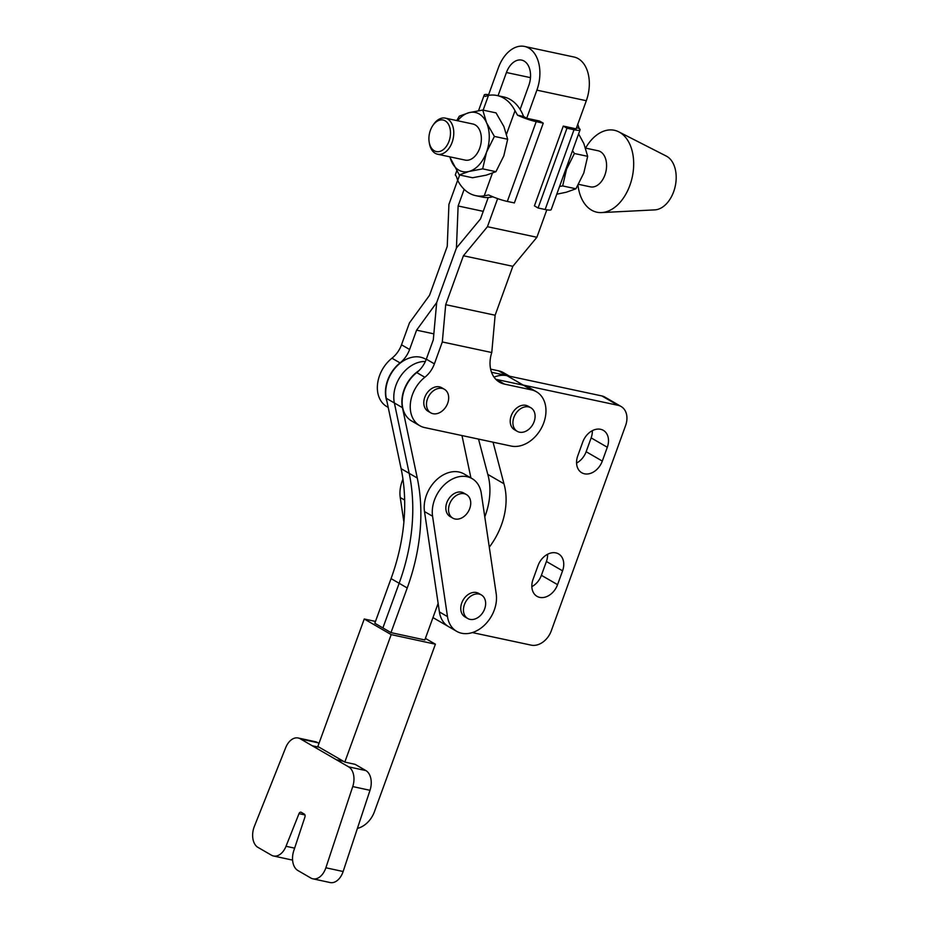 <?xml version="1.0" encoding="UTF-8"?>
<svg xmlns="http://www.w3.org/2000/svg" width="929" height="929" viewBox="0 0 929 929"><rect width="100%" height="100%" fill="white"/><g stroke="black" fill="none" stroke-linecap="round" stroke-linejoin="round"><path stroke-width="1.39" d="M455.059 518.997A13.61 10.114 -59.9 0 1 452.806 518.138A13.61 10.114 -59.9 0 1 450.135 502.717A13.61 10.114 -59.9 0 1 464.21 493.717A13.61 10.114 -59.9 0 1 466.451 494.576A13.61 10.114 -59.9 0 1 469.133 509.998A13.61 10.114 -59.9 0 1 455.059 518.997M452.806 518.138L450.112 516.57A13.61 10.114 -59.9 0 1 447.441 501.149A13.61 10.114 -59.9 0 1 461.516 492.161A13.61 10.114 -59.9 0 1 463.757 493.02L466.451 494.576M432.577 516.245A30.251 22.482 -59.9 0 1 453.062 478.702A30.251 22.482 -59.9 0 1 472.106 478.621A30.251 22.482 -59.9 0 1 481.292 493.345L496.202 593.712A30.251 22.482 -59.9 0 1 484.381 625.24A30.251 22.482 -59.9 0 1 456.673 631.337A30.251 22.482 -59.9 0 1 447.488 616.612L432.577 516.245L424.495 511.565A30.251 22.482 -59.9 0 1 444.979 474.022A30.251 22.482 -59.9 0 1 464.024 473.941L472.106 478.621M469.969 619.364A13.61 10.114 -59.9 0 1 467.717 618.493A13.61 10.114 -59.9 0 1 465.046 603.084A13.61 10.114 -59.9 0 1 479.12 594.084A13.61 10.114 -59.9 0 1 481.361 594.943A13.61 10.114 -59.9 0 1 484.044 610.365A13.61 10.114 -59.9 0 1 469.969 619.364M467.717 618.493L465.023 616.937A13.61 10.114 -59.9 0 1 462.352 601.516A13.61 10.114 -59.9 0 1 476.426 592.516A13.61 10.114 -59.9 0 1 478.667 593.387L481.361 594.943M456.673 631.337L448.591 626.645A30.251 22.482 -59.9 0 1 439.405 611.921L424.495 511.565M403.894 522.052L400.248 497.514A30.251 22.482 -59.9 0 1 402.954 479.178M433.007 413.707A13.61 10.114 -59.9 0 1 430.754 412.836A13.61 10.114 -59.9 0 1 428.083 397.426A13.61 10.114 -59.9 0 1 442.158 388.427A13.61 10.114 -59.9 0 1 444.41 389.286A13.61 10.114 -59.9 0 1 447.081 404.707A13.61 10.114 -59.9 0 1 433.007 413.707M444.41 389.286L441.716 387.718A13.61 10.114 120.1 0 0 439.463 386.859A13.61 10.114 120.1 0 0 425.389 395.859A13.61 10.114 120.1 0 0 428.06 411.28L430.754 412.836M459.669 175L457.707 180.435A51.374 33.409 -77.9 0 0 469.157 193.116A51.374 33.409 -77.9 0 0 475.694 195.647A51.374 33.409 -77.9 0 0 484.218 195.798L488.654 194.951A16.757 2.636 19.9 0 0 507.327 201.43L536.207 121.653L543.256 123.162L539.563 121.025L526.708 118.273L536.881 90.148A33.27 21.646 -77.9 0 0 528.798 48.087A33.27 21.646 -77.9 0 0 524.571 46.45L574.006 57.017A33.27 21.646 102.1 0 1 578.244 58.655A33.27 21.646 102.1 0 1 586.315 100.715L576.143 128.841L563.276 126.089L566.969 128.225L538.088 208.003L534.407 205.855L563.276 126.089M491.522 372.274L506.688 375.513A30.251 22.482 -59.9 0 1 508.477 375.99M509.638 376.245L503.611 372.75A30.251 22.482 120.1 0 0 498.606 370.834L490.628 369.127M546.821 209.826L536.892 237.267L512.843 266.309L495.134 315.233L491.766 352.532A30.251 22.482 120.1 0 0 499.512 382.202A30.251 22.482 120.1 0 0 504.517 384.118L531.481 389.878A30.251 22.482 -59.9 0 1 536.474 391.794A30.251 22.482 -59.9 0 1 543.779 422.765A30.251 22.482 -59.9 0 1 511.147 446.059L424.716 427.595A30.251 22.482 -59.9 0 1 419.722 425.668A30.251 22.482 -59.9 0 1 424.832 377.267A23.271 17.291 120.1 0 0 434.389 363.854L442.309 341.965L445.699 304.666L463.408 255.754L487.446 226.711L497.63 198.597M536.474 391.794L528.392 387.114A30.251 22.482 120.1 0 0 523.399 385.198L496.434 379.427A30.251 22.482 -59.9 0 1 495.807 379.287M520.124 109.436L528.798 85.468A19.312 12.565 -77.9 0 0 524.107 61.059A19.312 12.565 -77.9 0 0 521.657 60.106A19.312 12.565 -77.9 0 0 506.433 72.508L498.037 95.722M519.427 432.171A13.61 10.114 -59.9 0 1 517.186 431.3A13.61 10.114 -59.9 0 1 514.503 415.89A13.61 10.114 -59.9 0 1 528.578 406.89A13.61 10.114 -59.9 0 1 530.831 407.75A13.61 10.114 -59.9 0 1 533.501 423.171A13.61 10.114 -59.9 0 1 519.427 432.171M517.186 431.3L514.492 429.744A13.61 10.114 -59.9 0 1 511.809 414.322A13.61 10.114 -59.9 0 1 525.884 405.323A13.61 10.114 -59.9 0 1 528.136 406.194L530.831 407.75M483.231 211.347L458.125 205.983L456.441 247.973L480.49 218.942L488.236 197.517M464.163 189.307L458.125 205.983M456.441 247.973L436.688 302.552L456.441 247.973M386.94 401.386A30.251 22.482 -59.9 0 1 400.051 362.902A23.271 17.291 120.1 0 0 409.596 349.49L416.587 330.167L436.688 302.552L433.297 339.851L426.306 359.163A23.271 17.291 -59.9 0 1 416.749 372.575A30.251 22.482 120.1 0 0 411.64 420.988L419.722 425.668M524.571 46.45A33.27 21.646 -77.9 0 0 498.35 67.829L488.375 95.385M457.637 180.296L448.928 204.38L447.244 246.382L429.535 295.294L409.434 322.909L401.514 344.798A23.271 17.291 -59.9 0 1 391.957 358.211A30.251 22.482 120.1 0 0 386.847 406.623L388.206 407.413M433.843 333.848L416.587 330.167M536.892 237.267L487.446 226.711M512.843 266.309L463.408 255.754M495.134 315.233L445.699 304.666M491.766 352.532L442.309 341.965M445.792 147.119A16.13 10.486 -77.9 0 0 448.614 124.602A16.13 10.486 -77.9 0 0 433.599 124.474A16.13 10.486 -77.9 0 0 432.659 125.775A16.13 10.486 -77.9 0 0 429.175 142.067A16.13 10.486 -77.9 0 0 445.792 147.119M432.659 125.775L433.367 124.695A18.452 11.996 102.1 0 1 434.458 123.209A18.452 11.996 102.1 0 1 445.281 118.122A18.452 11.996 102.1 0 1 453.654 130.42A18.452 11.996 102.1 0 1 448.405 149.128A18.452 11.996 102.1 0 1 437.571 154.214A18.452 11.996 102.1 0 1 429.384 143.345L429.175 142.067M445.281 118.122L472.873 124.01A18.452 11.996 102.1 0 1 481.245 136.319A18.452 11.996 102.1 0 1 475.996 155.015A18.452 11.996 102.1 0 1 465.162 160.102L437.571 154.214M585.618 148.106L598.09 150.765A18.452 11.996 102.1 0 1 606.463 163.063A18.452 11.996 102.1 0 1 601.202 181.77A18.452 11.996 102.1 0 1 590.379 186.857L578.57 184.337M585.607 148.048A41.886 27.243 102.1 0 1 589.799 141.835A41.886 27.243 102.1 0 1 618.819 131.872A41.886 27.243 102.1 0 1 621.478 200.664A41.886 27.243 102.1 0 1 601.574 212.578A41.886 27.243 102.1 0 1 578.001 185.335M618.819 131.872L666.279 156.072A27.928 18.162 102.1 0 1 668.056 201.941A27.928 18.162 102.1 0 1 654.782 209.884L601.574 212.578M492.846 196.785A51.374 33.409 102.1 0 1 482.325 197.064L475.694 195.647M456.743 120.573L459.379 116.125L469.064 112.653L482.766 110.052L496.04 112.885L503.866 126.495L507.675 139.257L503.808 155.898L495.935 171.691L482.662 168.857L468.971 171.459L459.286 174.919L449.694 156.804M495.935 171.691L486.25 175.151L472.547 177.753L459.286 174.919M482.766 110.052L486.575 122.802L494.402 136.424L486.529 152.205L482.662 168.857M507.675 139.257L494.402 136.424M457.625 120.758A30.251 19.672 102.1 0 1 469.064 112.653A30.251 19.672 102.1 0 1 486.575 122.802A30.251 19.672 102.1 0 1 486.529 152.205A30.251 19.672 102.1 0 1 468.971 171.459A30.251 19.672 102.1 0 1 451.459 161.309A30.251 19.672 -77.9 0 1 449.915 156.85M536.207 121.653A16.757 2.636 -160.1 0 1 517.523 115.173L515.014 110.725A51.374 33.409 -77.9 0 0 497.038 95.513A51.374 33.409 -77.9 0 0 488.503 95.362L485.217 96.453A16.757 2.636 -160.1 0 1 484.241 94.967A16.757 2.636 -160.1 0 1 488.619 94.723M497.038 95.513L503.669 96.93A51.374 33.409 102.1 0 1 523.596 116.473L526.708 118.273M456.708 171.017L455.361 174.733A16.757 2.636 19.9 0 0 456.336 176.22L457.707 180.435M543.256 123.162L514.376 202.928L507.327 201.43M517.523 115.173L523.596 116.473M577.733 124.126L579.104 128.33A16.757 2.636 -160.1 0 1 580.079 129.816A16.757 2.636 -160.1 0 1 574.017 129.735L566.969 128.225M574.017 129.735L545.149 209.501A16.757 2.636 19.9 0 0 551.199 209.582L580.079 129.816M545.149 209.501L538.088 208.003M576.526 127.784L579.104 128.33M568.583 161.576A30.251 19.672 102.1 0 1 566.527 169.299L562.66 185.939L559.595 186.415M572.519 150.684L574.401 153.506L566.527 169.299A30.251 19.672 102.1 0 1 563.253 176.301M578.604 133.892L583.865 143.589L587.674 156.339L583.807 172.991L575.934 188.784L566.249 192.245L556.773 194.196M587.674 156.339L574.401 153.506M575.934 188.784L562.66 185.939M318.972 743.397L317.823 742.736A16.153 10.509 -77.8 0 0 317.497 742.526A16.153 10.509 -77.8 0 0 315.454 741.737L298.186 737.998A16.153 10.509 -77.8 0 0 285.679 747.694L254.383 826.311A16.153 10.509 -77.8 0 0 257.356 847.027L271.465 855.203A16.153 10.509 -77.8 0 0 273.498 855.992A16.153 10.509 -77.8 0 0 286.016 846.284L298.999 813.653A2.462 1.603 -77.8 0 1 300.915 812.178A2.462 1.603 -77.8 0 1 301.228 812.294L304.282 814.071A2.462 1.603 -77.8 0 1 304.909 817.079L293.761 850.778A16.153 10.509 -77.8 0 0 297.884 870.519L310.832 878.021A16.153 10.509 -77.8 0 0 312.864 878.811A16.153 10.509 -77.8 0 0 325.87 867.779L352.741 786.573A16.153 10.509 -77.8 0 0 348.607 766.843L300.555 738.985A16.153 10.509 -77.8 0 0 300.23 738.787A16.153 10.509 -77.8 0 0 298.186 737.998M317.823 742.736L300.555 738.985M418.933 370.648A30.251 22.482 -59.9 0 0 402.454 407.668L394.372 402.977A30.251 22.482 -59.9 0 1 425.354 361.497A30.251 22.482 120.1 0 0 394.372 402.977L409.19 473.337L394.372 402.977L386.29 398.297L401.107 468.657A186.148 138.34 120.1 0 1 391.063 578.604L374.817 623.243L390.981 632.614L407.227 587.976L399.145 583.284A186.148 138.34 120.1 0 0 409.19 473.337A186.148 138.34 -59.9 0 1 399.145 583.284L382.899 627.923L399.145 583.284L391.063 578.604M312.864 878.811L330.132 882.55A16.153 10.509 -77.8 0 0 343.138 871.518L370.009 790.312A16.153 10.509 -77.8 0 0 365.875 770.582L355.157 764.358L344.81 762.07L391.19 634.612L364.249 618.993L317.857 746.463L343.382 761.246L336.472 759.748M319.286 747.288L312.388 745.79M273.498 855.992L290.765 859.731A16.153 10.509 -77.8 0 0 292.565 859.882M343.509 761.327L336.461 759.794M391.19 634.612L435.399 644.192L374.399 811.795A21.878 16.258 -59.9 0 1 357.398 828.413M425.389 638.386L435.399 644.192M364.249 618.993L375.479 621.431M438.14 603.374L424.832 639.942L390.981 632.614M343.382 761.246L344.81 762.07M470.933 477.947L461.98 435.55M426.179 359.5L425.54 359.117A30.251 22.482 120.1 0 0 397.194 365.829A30.251 22.482 120.1 0 0 386.29 398.297M402.454 407.668L417.272 478.029A186.148 138.34 -59.9 0 1 407.227 587.976M538.03 565.598A16.525 12.274 -59.9 0 1 555.856 552.883A16.525 12.274 -59.9 0 1 558.584 553.928A16.525 12.274 -59.9 0 1 562.568 570.836L557.563 584.666A16.525 12.274 -59.9 0 1 537.008 596.337A16.525 12.274 -59.9 0 1 533.025 579.429L538.03 565.598M582.762 442.007A16.525 12.274 -59.9 0 1 600.587 429.291A16.525 12.274 -59.9 0 1 603.327 430.336A16.525 12.274 -59.9 0 1 607.311 447.255L602.306 461.074A16.525 12.274 -59.9 0 1 581.751 472.756A16.525 12.274 -59.9 0 1 577.757 455.837L582.762 442.007M484.787 516.872A63.427 47.135 -59.9 0 0 487.783 474.382L503.948 483.754L493.055 442.192M503.948 483.754A63.427 47.135 -59.9 0 1 489.293 547.169M521.285 384.745A30.251 22.482 -59.9 0 1 523.132 385.036L618.029 405.311A18.615 13.83 -59.9 0 1 621.095 406.496A18.615 13.83 -59.9 0 1 625.6 425.552L551.292 630.814A18.615 13.83 -59.9 0 1 531.214 645.144L472.362 632.579M487.783 474.382L478.528 439.092M494.054 377.162A30.251 22.482 -59.9 0 1 506.967 375.664L601.864 395.94A18.615 13.83 -59.9 0 1 604.93 397.124L621.095 406.496M592.33 430.673A16.525 12.274 -59.9 0 1 591.146 437.884L586.141 451.715A16.525 12.274 -59.9 0 1 576.572 463.048M547.587 554.265A16.525 12.274 -59.9 0 1 546.403 561.476L541.398 575.306A16.525 12.274 -59.9 0 1 531.841 586.64M447.488 616.612L439.405 611.921M400.248 497.514L404.649 500.069M586.315 100.715L536.881 90.148M506.688 375.513L498.606 370.834M531.481 389.878L523.399 385.198M530.471 77.641L506.433 72.508M434.389 363.854L426.306 359.163M409.596 349.49L401.514 344.798M424.832 377.267L416.749 372.575M400.051 362.902L391.957 358.211M504.517 384.118L496.434 379.427M506.56 134.09L515.014 110.725M488.503 95.362L483.161 110.133M484.218 195.798L492.393 173.212M417.272 478.029L401.107 468.657M365.875 770.582L348.607 766.843M370.009 790.312L352.741 786.573M343.138 871.518L325.87 867.779M304.944 814.942L298.999 813.653M294.632 848.154L286.016 846.284M601.864 395.94L618.029 405.311M506.967 375.664L523.132 385.036M591.146 437.884L607.311 447.255M586.141 451.715L602.306 461.074M541.398 575.306L557.563 584.666M546.403 561.476L562.568 570.836M478.54 110.702L484.241 94.967M432.96 617.588L448.591 626.645"/></g></svg>
